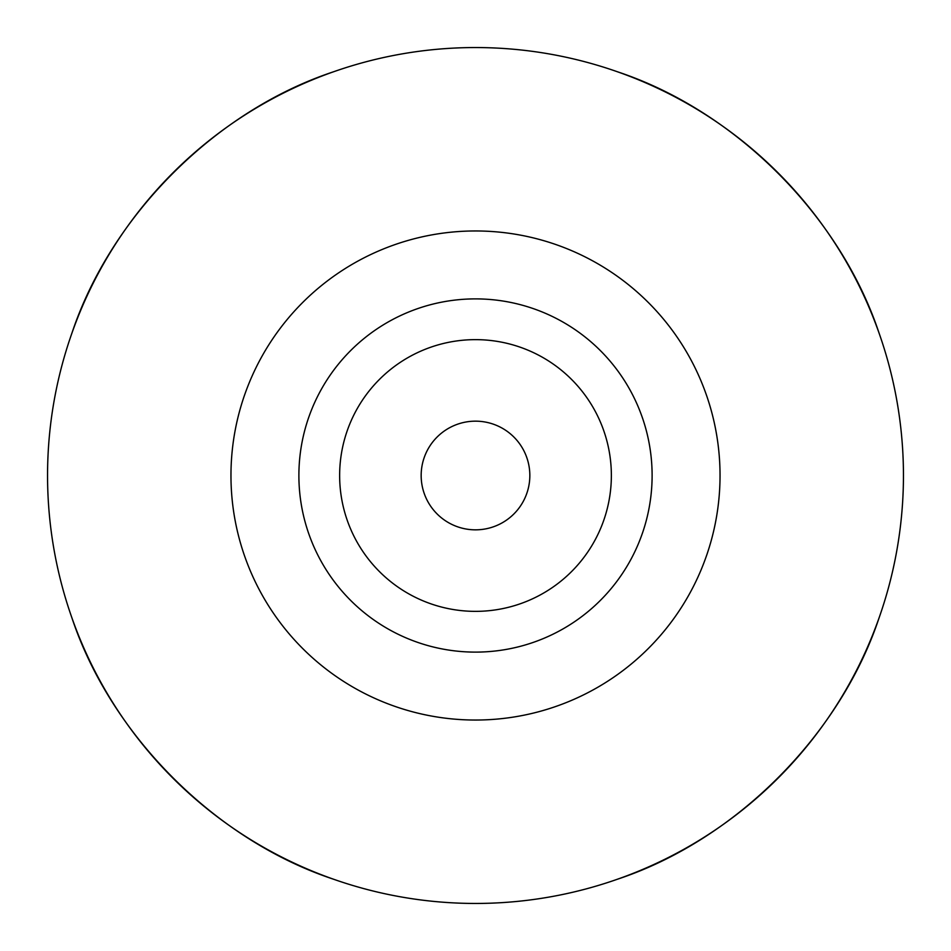 <?xml version="1.0" encoding="UTF-8"?>
<svg xmlns="http://www.w3.org/2000/svg" width="951" height="951" viewBox="0 0 951 951"><rect width="100%" height="100%" fill="white"/><g stroke="black" fill="none" stroke-linecap="round" stroke-linejoin="round"><path stroke-width="1.43" d="M529.838 475.5A54.338 54.338 0 0 1 475.5 529.838A54.338 54.338 0 0 1 421.162 475.5A54.338 54.338 0 0 1 475.5 421.162A54.338 54.338 0 0 1 529.838 475.5M339.638 475.5A135.862 135.862 0 0 1 475.5 339.638A135.862 135.862 0 0 1 611.362 475.5A135.862 135.862 0 0 1 475.5 611.362A135.862 135.862 0 0 1 339.638 475.5M298.887 475.5A176.613 176.613 0 0 1 475.5 298.887A176.613 176.613 0 0 1 652.113 475.5A176.613 176.613 0 0 1 475.5 652.113A176.613 176.613 0 0 1 298.887 475.5M71.777 333.563C110.744 215.77 215.77 110.744 333.563 71.777M617.437 71.777C735.23 110.744 840.256 215.77 879.223 333.563M903.45 475.5A427.95 427.95 0 0 0 475.5 47.55A427.95 427.95 0 0 0 47.55 475.5A427.95 427.95 0 0 0 475.5 903.45A427.95 427.95 0 0 0 903.45 475.5M333.563 879.223C215.77 840.256 110.744 735.23 71.777 617.437M879.223 617.437C840.256 735.23 735.23 840.256 617.437 879.223M720.038 475.5A244.538 244.538 0 0 1 475.5 720.038A244.538 244.538 0 0 1 230.962 475.5A244.538 244.538 0 0 1 475.5 230.962A244.538 244.538 0 0 1 720.038 475.5"/></g></svg>
